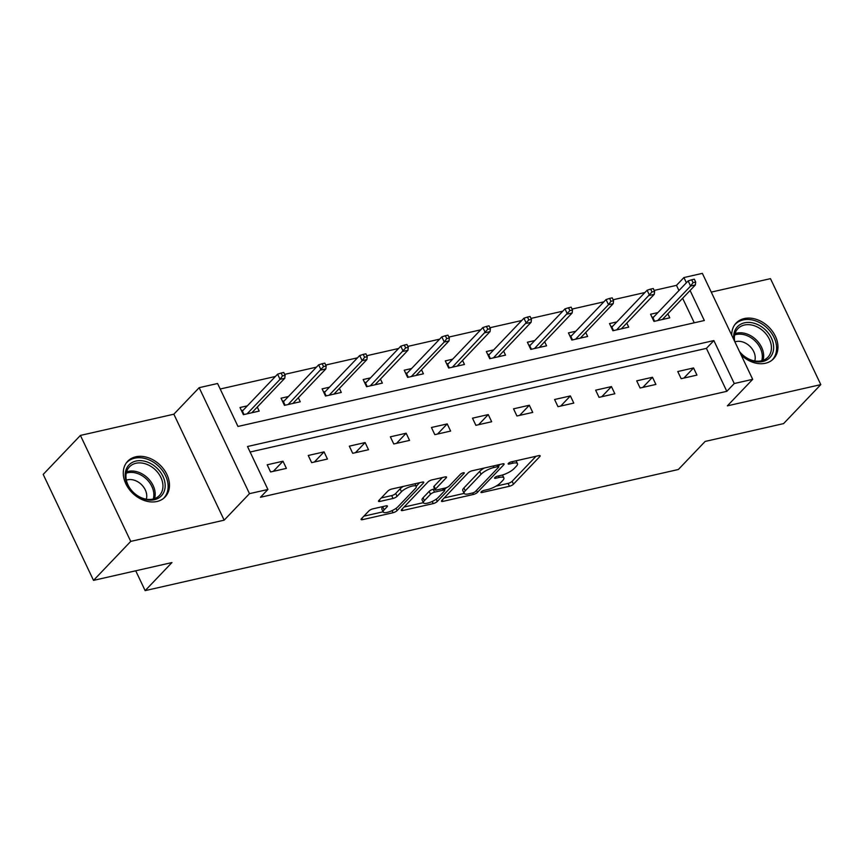 <?xml version="1.0" encoding="UTF-8"?>
<svg xmlns="http://www.w3.org/2000/svg" width="864" height="864" viewBox="0 0 864 864"><rect width="100%" height="100%" fill="white"/><g stroke="black" fill="none" stroke-linecap="round" stroke-linejoin="round"><path stroke-width="1.3" d="M481.216 491.854A2.279 0.67 154.6 0 0 480.956 492.415A2.279 0.67 154.6 0 0 481.993 492.512L509.447 486.27A3.251 0.95 154.6 0 0 513.486 484.153L539.795 456.602A3.251 0.95 154.6 0 0 540.151 455.792A3.251 0.95 154.6 0 0 538.672 455.663L511.218 461.894A2.279 0.67 154.6 0 0 508.388 463.385A2.279 0.67 154.6 0 0 508.14 463.946A2.279 0.67 154.6 0 0 509.177 464.044L512.73 463.234A10.411 3.046 154.6 0 1 517.46 463.666A10.411 3.046 154.6 0 1 516.316 466.258L514.123 468.547A10.411 3.046 154.6 0 1 501.185 475.33L497.632 476.129A2.279 0.67 154.6 0 0 494.802 477.619A2.279 0.67 154.6 0 0 494.554 478.181A2.279 0.67 154.6 0 0 495.59 478.278L499.144 477.468A10.411 3.046 154.6 0 1 503.874 477.9A10.411 3.046 154.6 0 1 502.729 480.492L500.537 482.782A10.411 3.046 154.6 0 1 487.598 489.564L484.045 490.363A2.279 0.67 154.6 0 0 481.216 491.854M156.978 501.487A25.866 19.645 43.7 0 0 165.078 497.005A25.866 19.645 43.7 0 0 163.89 469.444A25.866 19.645 43.7 0 0 135.767 456.797A25.866 19.645 43.7 0 0 127.667 461.29A25.866 19.645 43.7 0 0 128.855 488.84A25.866 19.645 43.7 0 0 156.978 501.487M741.085 354.931A25.866 19.645 43.7 0 0 765.45 363.247A25.866 19.645 43.7 0 0 773.55 358.765A25.866 19.645 43.7 0 0 772.373 331.204A25.866 19.645 43.7 0 0 744.239 318.568A25.866 19.645 43.7 0 0 736.139 323.05A25.866 19.645 43.7 0 0 731.743 335.254M372.881 508.853A3.251 0.95 154.6 0 0 368.842 510.97L361.465 518.692A3.251 0.95 154.6 0 0 361.109 519.502A3.251 0.95 154.6 0 0 362.588 519.642L393.066 512.719A3.251 0.95 154.6 0 0 397.116 510.592L423.414 483.041A3.251 0.95 154.6 0 0 423.77 482.231A3.251 0.95 154.6 0 0 422.291 482.101L391.813 489.024A3.251 0.95 154.6 0 0 387.763 491.141L378.853 500.483A3.251 0.95 154.6 0 0 378.497 501.293A3.251 0.95 154.6 0 0 379.976 501.422L393.023 498.463A3.251 0.95 154.6 0 0 397.062 496.346L401.479 491.713A8.705 2.549 154.6 0 1 409.882 486.767A8.705 2.549 154.6 0 1 416.254 486.41A8.705 2.549 154.6 0 1 415.303 488.57L397.991 506.714A8.705 2.549 154.6 0 1 389.588 511.661A8.705 2.549 154.6 0 1 383.216 512.017A8.705 2.549 154.6 0 1 384.167 509.846L387.05 506.833A3.251 0.95 154.6 0 0 387.407 506.023A3.251 0.95 154.6 0 0 385.927 505.883L372.881 508.853M93.517 580.381L43.2 474.412L80.417 435.424L130.734 541.393L93.517 580.381L171.947 562.561L145.152 590.63L678.359 469.498L705.154 441.428L783.583 423.608L820.8 384.62L727.369 405.853L752.684 379.339L734.26 383.53L726.818 391.327L260.453 497.275L267.905 489.478L249.48 493.657L199.163 387.688L217.577 383.497L237.978 426.46L704.333 320.512L690.077 290.488M130.734 541.393L224.165 520.171L249.48 493.657M441.806 500.44A3.251 0.95 154.6 0 0 441.45 501.25A3.251 0.95 154.6 0 0 442.919 501.39L473.407 494.456A3.251 0.95 154.6 0 0 477.446 492.34L503.755 464.789A3.251 0.95 154.6 0 0 504.112 463.979A3.251 0.95 154.6 0 0 502.632 463.849L472.154 470.772A3.251 0.95 154.6 0 0 468.104 472.889L441.806 500.44M433.231 503.593L402.754 510.516A3.251 0.95 154.6 0 1 401.274 510.376A3.251 0.95 154.6 0 1 401.63 509.566L427.939 482.015A3.251 0.95 154.6 0 1 431.978 479.898L445.025 476.939A3.251 0.95 154.6 0 1 446.504 477.068A3.251 0.95 154.6 0 1 446.148 477.878L435.478 489.056A3.251 0.95 154.6 0 0 435.121 489.866A3.251 0.95 154.6 0 0 436.601 489.996L445.252 488.03A3.251 0.95 154.6 0 0 449.302 485.914L460.404 474.282A2.279 0.67 154.6 0 1 462.607 472.986A2.279 0.67 154.6 0 1 464.27 472.889A2.279 0.67 154.6 0 1 464.022 473.461L437.281 501.466A3.251 0.95 154.6 0 1 433.231 503.593L432.227 501.466M820.8 384.62L770.483 278.651L711.256 292.108M135.724 570.791L145.152 590.63M726.818 391.327L706.417 348.365L250.117 452.023M693.554 367.945L677.765 371.531L681.156 378.691L696.956 375.106L693.554 367.945L683.878 378.076M652.493 377.266L636.703 380.851L640.105 388.012L655.895 384.426L652.493 377.266L642.827 387.396M611.442 386.597L595.652 390.182L599.044 397.343L614.844 393.757L611.442 386.597L601.765 396.727M570.38 395.928L554.591 399.514L557.993 406.674L573.782 403.088L570.38 395.928L560.714 406.058M529.33 405.248L513.54 408.834L516.931 415.994L532.732 412.409L529.33 405.248L519.653 415.379M488.268 414.58L472.478 418.165L475.88 425.326L491.67 421.74L488.268 414.58L478.602 424.71M447.217 423.911L431.428 427.496L434.819 434.657L450.619 431.071L447.217 423.911L437.54 434.03M406.156 433.231L390.366 436.817L393.768 443.977L409.558 440.392L406.156 433.231L396.49 443.362M365.105 442.562L349.315 446.148L352.706 453.308L368.507 449.723L365.105 442.562L355.428 452.693M324.043 451.883L308.254 455.479L311.656 462.64L327.445 459.043L324.043 451.883L314.377 462.013M282.992 461.214L267.203 464.8L270.594 471.96L286.394 468.374L282.992 461.214L273.316 471.344M678.953 290.542L676.49 285.347L654.167 290.423M644.911 292.529L613.116 299.754M603.85 301.849L572.054 309.074M562.799 311.18L531.004 318.406M521.737 320.512L489.942 327.726M480.686 329.832L448.891 337.057M439.625 339.163L407.83 346.388M398.574 348.494L366.779 355.709M357.512 357.815L325.717 365.04M316.462 367.146L284.666 374.371M275.4 376.477L220.201 389.016M694.278 322.801L682.636 298.285M657.914 312.574L650.56 314.248L653.962 321.408L669.751 317.822L667.84 313.794M616.864 321.905L609.509 323.579L612.9 330.739L628.7 327.143L626.778 323.114M575.802 331.225L568.447 332.899L571.849 340.06L587.639 336.474L585.727 332.446M534.751 340.556L527.396 342.23L530.788 349.391L546.588 345.805L544.666 341.766M493.69 349.888L486.335 351.551L489.737 358.711L505.526 355.126L503.615 351.097M452.639 359.208L445.284 360.882L448.675 368.042L464.476 364.457L462.553 360.428M411.577 368.539L404.222 370.213L407.624 377.374L423.414 373.788L421.502 369.749M370.526 377.87L363.172 379.534L366.563 386.694L382.363 383.108L380.441 379.08M329.465 387.191L322.11 388.865L325.512 396.025L341.302 392.44L339.39 388.411M288.414 396.522L281.059 398.196L284.45 405.356L300.251 401.771L298.328 397.732M247.352 405.853L239.998 407.516L243.4 414.677L259.189 411.091L257.278 407.063M224.165 520.171L173.848 414.202L80.417 435.424M173.848 414.202L199.163 387.688M676.49 285.347L683.942 277.549L702.356 273.37L752.684 379.339M734.26 383.53L713.858 340.567L247.504 446.515L267.905 489.478M686.405 282.744L683.942 277.549M706.417 348.365L713.858 340.567M503.874 477.9L502.513 475.038A10.411 3.046 154.6 0 0 502.481 474.984M516.1 460.804A10.411 3.046 154.6 0 0 516.1 460.793L517.46 463.666M495.968 486.162L508.086 483.408A3.251 0.95 154.6 0 0 512.125 481.291L536.026 456.268M498.463 466.052L499.986 464.454M444.204 497.923L464.141 493.398A10.411 3.046 154.6 0 0 468.86 493.819L472.608 492.966A2.279 0.67 154.6 0 0 475.438 491.486L498.528 467.294A2.279 0.67 154.6 0 0 498.776 466.733A2.279 0.67 154.6 0 0 497.75 466.636L494.003 467.489A10.411 3.046 154.6 0 0 481.054 474.26L465.275 490.795A10.411 3.046 154.6 0 0 464.13 493.387L462.769 490.525A10.411 3.046 154.6 0 1 463.914 487.933L479.693 471.398L481.054 474.26M484.272 468.018A10.411 3.046 154.6 0 0 479.693 471.398M423.382 502.654L404.039 507.049M442.379 477.533L434.117 486.194A3.251 0.95 154.6 0 0 433.76 486.994L435.121 489.866M446.332 487.696L444.409 489.715M424.408 500.645A8.705 2.549 154.6 0 0 423.457 502.816A8.705 2.549 154.6 0 0 429.829 502.448A8.705 2.549 154.6 0 0 438.232 497.513L444.334 491.119A3.251 0.95 154.6 0 0 444.69 490.309A3.251 0.95 154.6 0 0 443.21 490.18L434.56 492.145A3.251 0.95 154.6 0 0 430.51 494.262L424.408 500.645L423.047 497.783A8.705 2.549 154.6 0 0 422.096 499.954L423.457 502.816M423.047 497.783L429.149 491.389A3.251 0.95 154.6 0 1 433.199 489.272L434.689 488.938M383.216 512.017L381.856 509.155A8.705 2.549 154.6 0 1 382.806 506.984L383.281 506.488M403.272 486.421A8.705 2.549 154.6 0 0 400.129 488.851L401.479 491.713M381.262 497.956L391.662 495.601A3.251 0.95 154.6 0 0 395.701 493.474L400.129 488.851M416.21 486.302L419.645 482.706M363.874 516.175L383.108 511.801M652.018 317.315L653.778 316.915M695.682 282.053L694.321 279.18L691.686 279.785L693.047 282.647L695.682 282.053L695.336 284.98L690.606 286.06L688.154 280.908L652.946 317.779L654.599 321.257M693.047 282.647L690.606 286.06L657.655 320.566M695.336 284.98L662.396 319.486M688.154 280.908L691.686 279.785M652.19 317.682L652.946 317.779M733.882 339.757A22.378 16.999 -136.3 0 1 742.781 323.309A22.378 16.999 -136.3 0 1 764.446 328.99A22.378 16.999 -136.3 0 1 770.494 356.875A22.378 16.999 -136.3 0 1 742.856 355.309A22.378 16.999 -136.3 0 1 739.789 352.199M739.433 351.454A20.725 15.746 43.7 0 0 742.921 355.115A20.725 15.746 43.7 0 0 767.902 357.242A20.725 15.746 43.7 0 0 762.912 330.75A20.725 15.746 43.7 0 0 737.921 328.622A20.725 15.746 43.7 0 0 734.756 341.593M734.897 341.885A14.753 11.21 -136.3 0 1 749.164 345.643A14.753 11.21 -136.3 0 1 754.769 360.958M771.844 360.299A25.693 19.516 43.7 0 0 772.243 359.899A25.693 19.516 43.7 0 0 766.055 327.046A25.693 19.516 43.7 0 0 735.07 324.41A25.693 19.516 43.7 0 0 734.692 324.832M136.004 461.052A22.378 16.999 -136.3 0 1 162.95 476.356A22.378 16.999 -136.3 0 1 154.364 499.727A22.378 16.999 -136.3 0 1 127.418 484.423A22.378 16.999 -136.3 0 1 136.004 461.052M152.939 499.068A20.725 15.746 43.7 0 0 159.43 495.482A20.725 15.746 43.7 0 0 158.479 473.396A20.725 15.746 43.7 0 0 135.94 463.266A20.725 15.746 43.7 0 0 129.449 466.862A20.725 15.746 43.7 0 0 130.399 488.938A20.725 15.746 43.7 0 0 152.939 499.068M126.349 480.146A14.753 11.21 -136.3 0 1 127.516 479.812A14.753 11.21 -136.3 0 1 141.847 484.974A14.753 11.21 -136.3 0 1 146.297 499.187M163.372 498.539A25.693 19.516 43.7 0 0 163.771 498.128A25.693 19.516 43.7 0 0 162.594 470.75A25.693 19.516 43.7 0 0 134.644 458.19A25.693 19.516 43.7 0 0 126.598 462.65A25.693 19.516 43.7 0 0 126.209 463.061M610.956 326.635L612.727 326.236M654.62 291.373L653.26 288.511L650.635 289.105L651.996 291.978L654.62 291.373L654.286 294.311L649.544 295.391L647.104 290.228L611.885 327.11L613.537 330.588M651.996 291.978L616.604 329.897M654.286 294.311L621.335 328.817M647.104 290.228L650.635 289.105M611.14 327.013L611.885 327.11M569.905 335.966L571.666 335.567M613.57 300.704L612.209 297.842L609.574 298.436L610.934 301.298L613.57 300.704L613.224 303.642L608.494 304.711L606.042 299.56L570.834 336.442L572.486 339.919M610.934 301.298L608.494 304.711L575.543 339.217M613.224 303.642L580.284 338.148M606.042 299.56L609.574 298.436M570.078 336.344L570.834 336.442M528.844 345.298L530.615 344.887M572.508 310.036L571.147 307.163L568.523 307.768L569.884 310.63L572.508 310.036L572.173 312.962L567.432 314.042L564.991 308.88L529.772 345.762L531.425 349.24M569.884 310.63L534.492 348.548M572.173 312.962L539.222 347.468M564.991 308.88L568.523 307.768M529.027 345.665L529.772 345.762M487.793 354.618L489.553 354.218M531.457 319.356L530.096 316.494L527.461 317.088L528.822 319.961L531.457 319.356L531.112 322.294L526.381 323.363L523.93 318.211L488.722 355.093L490.374 358.571M528.822 319.961L493.43 357.88M531.112 322.294L498.172 356.8M523.93 318.211L527.461 317.088M487.966 354.996L488.722 355.093M446.731 363.949L448.502 363.55M490.396 328.687L489.035 325.825L486.41 326.419L487.771 329.281L490.396 328.687L490.061 331.614L485.32 332.694L482.879 327.542L447.66 364.424L449.312 367.902M487.771 329.281L452.38 367.2M490.061 331.614L457.11 366.131M482.879 327.542L486.41 326.419M446.915 364.327L447.66 364.424M405.68 373.27L407.441 372.87M449.345 338.008L447.984 335.146L445.349 335.75L446.71 338.612L449.345 338.008L448.999 340.945L444.269 342.025L441.817 336.863L406.609 373.745L408.262 377.222M446.71 338.612L444.269 342.025L411.318 376.531M448.999 340.945L416.059 375.451M441.817 336.863L445.349 335.75M405.853 373.648L406.609 373.745M364.619 382.601L366.39 382.201M408.283 347.339L406.922 344.477L404.298 345.071L405.659 347.933L408.283 347.339L407.948 350.276L403.207 351.346L400.766 346.194L365.548 383.076L367.2 386.554M405.659 347.933L370.267 385.862M407.948 350.276L374.998 384.782M400.766 346.194L404.298 345.071M364.802 382.979L365.548 383.076M323.568 391.932L325.328 391.532M367.232 356.67L365.872 353.808L363.236 354.402L364.597 357.264L367.232 356.67L366.887 359.597L362.156 360.677L359.705 355.525L324.497 392.396L326.149 395.885M364.597 357.264L362.156 360.677L329.206 395.183M366.887 359.597L333.947 394.114M359.705 355.525L363.236 354.402M323.741 392.31L324.497 392.396M282.506 401.252L284.278 400.853M326.171 365.99L324.81 363.128L322.186 363.733L323.546 366.595L326.171 365.99L325.836 368.928L321.095 370.008L318.654 364.846L283.435 401.728L285.088 405.205M323.546 366.595L288.155 404.514M325.836 368.928L292.885 403.434M318.654 364.846L322.186 363.733M282.69 401.63L283.435 401.728M241.456 410.584L243.216 410.184M285.12 375.322L283.759 372.46L281.124 373.054L282.485 375.916L285.12 375.322L284.774 378.259L280.044 379.328L277.592 374.177L242.384 411.059L244.037 414.536M282.485 375.916L280.044 379.328L247.093 413.845M284.774 378.259L251.834 412.765M277.592 374.177L281.124 373.054M241.628 410.962L242.384 411.059M481.54 491.551L481.993 492.512M508.723 463.082L509.177 464.044M495.137 477.317L495.59 478.278M498.42 475.956L499.144 477.468M512.006 461.722L512.73 463.234M539.298 455.566L539.795 456.602M512.125 481.291L513.486 484.153M508.086 483.408L509.447 486.27M503.258 463.752L503.755 464.789M476.507 490.363L477.446 492.34M472.684 492.944L473.407 494.456M442.249 499.975L442.919 501.39M497.027 465.124L497.75 466.636M493.279 465.977L494.003 467.489M463.914 487.933L465.275 490.795M402.084 509.101L402.754 510.516M445.651 476.831L446.148 477.878M434.117 486.194L435.478 489.056M463.676 472.727L464.022 473.461M436.201 499.198L437.281 501.466M442.487 488.657L443.21 490.18M433.199 489.272L434.56 492.145M429.149 491.389L430.51 494.262M386.554 505.786L387.05 506.833M382.806 506.984L384.167 509.846M395.701 493.474L397.062 496.346M391.662 495.601L393.023 498.463M379.296 500.008L379.976 501.422M422.917 482.004L423.414 483.041M396.047 508.345L397.116 510.592M392.072 510.624L393.066 512.719M361.908 518.227L362.588 519.642M735.026 333.623A20.725 15.746 -136.3 0 1 755.147 338.872A20.725 15.746 -136.3 0 1 763.031 360.364M761.735 360.752A20.045 15.228 43.7 0 0 754.088 340.038A20.045 15.228 43.7 0 0 734.702 334.94M126.554 471.863A20.725 15.746 -136.3 0 1 128.185 471.398A20.725 15.746 -136.3 0 1 148.295 478.645A20.725 15.746 -136.3 0 1 154.559 498.604M153.263 498.992A20.045 15.228 43.7 0 0 147.15 479.736A20.045 15.228 43.7 0 0 127.721 472.748A20.045 15.228 43.7 0 0 126.22 473.18M497.923 464.918L498.776 466.733M443.772 488.365L444.69 490.309M415.001 483.754L416.254 486.41"/></g></svg>
